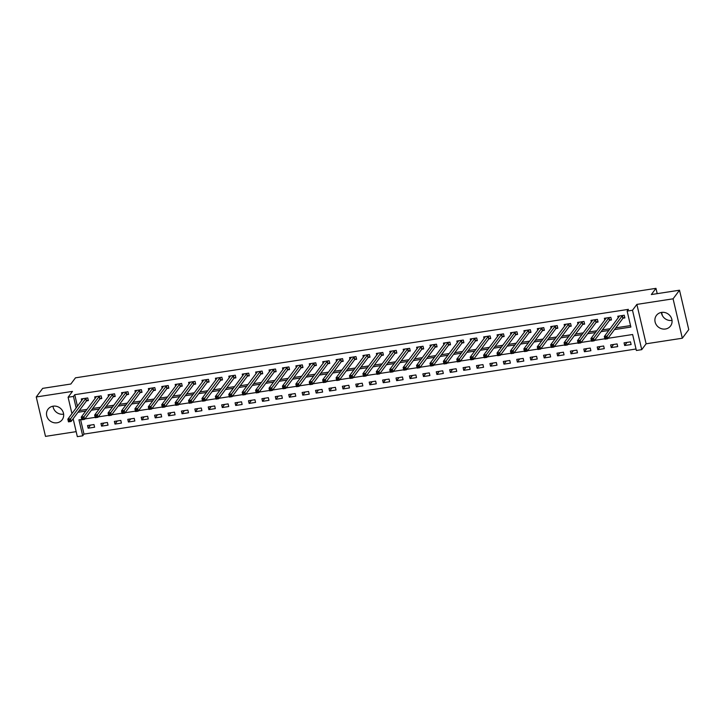 <?xml version="1.0" encoding="UTF-8"?>
<svg xmlns="http://www.w3.org/2000/svg" width="725" height="725" viewBox="0 0 725 725"><rect width="100%" height="100%" fill="white"/><g stroke="black" fill="none" stroke-linecap="round" stroke-linejoin="round"><path stroke-width="1.09" d="M63.628 414.156A8.827 8.165 36.7 0 1 63.465 414.183A8.827 8.165 36.7 0 1 52.979 406.199M57.039 422.793A8.827 8.165 -143.3 0 0 62.16 419.766A8.827 8.165 -143.3 0 0 62.196 410.287A8.827 8.165 -143.3 0 0 53.142 406.181A8.827 8.165 -143.3 0 0 48.013 409.208A8.827 8.165 -143.3 0 0 47.986 418.678A8.827 8.165 -143.3 0 0 57.039 422.793M672.021 320.377A8.827 8.165 36.7 0 1 671.857 320.405A8.827 8.165 36.7 0 1 661.372 312.43M665.432 329.014A8.827 8.165 -143.3 0 0 670.553 325.987A8.827 8.165 -143.3 0 0 670.589 316.508A8.827 8.165 -143.3 0 0 661.535 312.403A8.827 8.165 -143.3 0 0 656.415 315.429A8.827 8.165 -143.3 0 0 656.379 324.909A8.827 8.165 -143.3 0 0 665.432 329.014M80.584 419.594L83.982 434.094L82.704 435.816L77.339 436.649L73.143 418.76M657.213 293.652L655.971 288.351L75.472 377.825L70.842 384.023L42.675 388.364L36.25 396.974L45.494 436.377L76.161 431.647M655.971 288.351L651.34 294.549L679.506 290.208L688.75 329.612L682.325 338.222L673.081 298.818L636.867 304.4L632.499 310.255L641.743 349.649L636.378 350.483L632.626 334.506L607.976 338.303M636.867 304.4L646.111 343.795L682.325 338.222M646.111 343.795L641.743 349.649M83.982 434.094L636.033 349.006M679.506 290.208L673.081 298.818M630.487 341.865L624.044 342.853L624.669 345.517L631.112 344.529L630.487 341.865M617.075 343.931L610.631 344.928L611.257 347.583L617.7 346.595L617.075 343.931M603.662 345.997L597.219 346.994L597.844 349.649L604.287 348.662L603.662 345.997M590.25 348.063L583.806 349.06L584.432 351.725L590.875 350.728L590.25 348.063M576.837 350.13L570.394 351.127L571.019 353.791L577.463 352.794L576.837 350.13M563.425 352.205L556.981 353.193L557.607 355.857L564.05 354.86L563.425 352.205M550.012 354.271L543.569 355.259L544.194 357.923L550.638 356.927L550.012 354.271M536.6 356.337L530.156 357.325L530.782 359.99L537.216 359.002L536.6 356.337M523.187 358.404L516.744 359.392L517.369 362.056L523.803 361.068L523.187 358.404M509.775 360.47L503.331 361.467L503.957 364.122L510.391 363.134L509.775 360.47M496.362 362.536L489.919 363.533L490.544 366.188L496.978 365.201L496.362 362.536M482.95 364.603L476.506 365.599L477.132 368.264L483.566 367.267L482.95 364.603M469.528 366.669L463.094 367.666L463.719 370.33L470.153 369.333L469.528 366.669M456.116 368.744L449.681 369.732L450.307 372.396L456.741 371.399L456.116 368.744M442.703 370.81L436.269 371.798L436.894 374.462L443.328 373.466L442.703 370.81M429.291 372.877L422.856 373.864L423.482 376.529L429.916 375.541L429.291 372.877M415.878 374.943L409.444 375.931L410.069 378.595L416.503 377.607L415.878 374.943M402.466 377.009L396.031 377.997L396.657 380.661L403.091 379.673L402.466 377.009M389.053 379.075L382.619 380.072L383.244 382.728L389.678 381.74L389.053 379.075M375.641 381.142L369.206 382.138L369.832 384.794L376.266 383.806L375.641 381.142M362.228 383.208L355.794 384.205L356.419 386.869L362.853 385.872L362.228 383.208M348.816 385.274L342.381 386.271L343.007 388.935L349.441 387.938L348.816 385.274M335.403 387.349L328.969 388.337L329.594 391.002L336.028 390.005L335.403 387.349M321.991 389.416L315.556 390.403L316.182 393.068L322.616 392.071L321.991 389.416M308.578 391.482L302.144 392.47L302.769 395.134L309.203 394.146L308.578 391.482M295.166 393.548L288.731 394.536L289.357 397.2L295.791 396.212L295.166 393.548M281.753 395.614L275.319 396.611L275.944 399.267L282.378 398.279L281.753 395.614M268.341 397.681L261.906 398.678L262.532 401.333L268.966 400.345L268.341 397.681M254.928 399.747L248.494 400.744L249.119 403.408L255.553 402.411L254.928 399.747M241.516 401.813L235.081 402.81L235.707 405.474L242.141 404.478L241.516 401.813M228.103 403.888L221.669 404.876L222.294 407.541L228.728 406.544L228.103 403.888M214.691 405.955L208.256 406.942L208.882 409.607L215.316 408.61L214.691 405.955M201.278 408.021L194.844 409.009L195.469 411.673L201.903 410.685L201.278 408.021M187.866 410.087L181.431 411.075L182.057 413.739L188.491 412.752L187.866 410.087M174.453 412.153L168.019 413.141L168.644 415.806L175.078 414.818L174.453 412.153M161.041 414.22L154.606 415.217L155.232 417.872L161.666 416.884L161.041 414.22M147.628 416.286L141.194 417.283L141.819 419.938L148.253 418.95L147.628 416.286M134.216 418.352L127.781 419.349L128.407 422.013L134.841 421.017L134.216 418.352M120.803 420.418L114.369 421.415L114.994 424.08L121.428 423.083L120.803 420.418M107.391 422.494L100.956 423.482L101.582 426.146L108.016 425.149L107.391 422.494M93.978 424.56L87.544 425.548L88.169 428.212L94.603 427.215L93.978 424.56M614.492 329.576L630.877 327.057L627.134 311.079L628.421 309.358L74.748 394.699L77.466 406.29M79.27 410.549L87.045 409.353M92.682 408.483L100.458 407.287M106.095 406.417L113.87 405.221M119.507 404.351L127.283 403.145M132.92 402.284L140.695 401.079M146.332 400.218L154.108 399.013M159.745 398.143L167.52 396.947M173.157 396.077L180.933 394.88M186.57 394.01L194.345 392.814M199.982 391.944L207.758 390.748M213.395 389.878L221.17 388.682M226.807 387.812L234.583 386.615M240.22 385.745L247.995 384.54M253.632 383.679L261.408 382.474M267.045 381.604L274.82 380.407M280.457 379.538L288.233 378.341M293.87 377.471L301.645 376.275M307.282 375.405L315.058 374.209M320.695 373.339L328.47 372.142M334.107 371.272L341.883 370.076M347.52 369.206L355.295 368.001M360.932 367.14L368.708 365.935M374.345 365.074L382.12 363.868M387.757 362.998L395.533 361.802M401.17 360.932L408.945 359.736M414.582 358.866L422.358 357.67M427.995 356.8L435.77 355.603M441.407 354.733L449.183 353.537M454.82 352.667L462.604 351.471M468.232 350.601L476.017 349.396M481.645 348.535L489.429 347.329M495.057 346.459L502.842 345.263M508.47 344.393L516.254 343.197M521.882 342.327L529.667 341.131M535.295 340.261L543.079 339.064M548.707 338.194L556.492 336.998M562.12 336.128L569.904 334.932M575.532 334.062L583.317 332.857M588.945 331.996L596.729 330.79M602.357 329.929L610.142 328.724M615.77 327.854L630.533 325.579M623.119 318.175L624.868 317.903L624.243 315.239L617.8 316.236L618.198 317.931M609.707 320.242L611.456 319.97L610.831 317.314L604.387 318.302L604.786 319.997M596.294 322.308L598.043 322.036L597.418 319.381L590.975 320.368L591.373 322.063M582.882 324.374L584.631 324.111L584.006 321.447L577.562 322.435L577.961 324.129M569.469 326.44L571.218 326.178L570.593 323.513L564.15 324.501L564.548 326.196M556.057 328.507L557.806 328.244L557.181 325.579L550.737 326.576L551.136 328.262M542.644 330.582L544.393 330.31L543.768 327.646L537.325 328.642L537.723 330.337M529.232 332.648L530.972 332.376L530.356 329.712L523.912 330.709L524.311 332.403M515.819 334.714L517.559 334.442L516.943 331.778L510.5 332.775L510.898 334.47M502.407 336.781L504.147 336.509L503.531 333.853L497.087 334.841L497.486 336.536M488.994 338.847L490.734 338.575L490.118 335.92L483.675 336.907L484.073 338.602M475.582 340.913L477.322 340.65L476.706 337.986L470.262 338.974L470.661 340.668M462.169 342.979L463.909 342.717L463.293 340.052L456.85 341.04L457.248 342.735M448.757 345.046L450.497 344.783L449.872 342.118L443.437 343.106L443.836 344.801M435.344 347.121L437.084 346.849L436.459 344.185L430.025 345.182L430.423 346.867M421.932 349.187L423.672 348.915L423.047 346.251L416.612 347.248L417.011 348.942M408.519 351.253L410.259 350.982L409.634 348.317L403.2 349.314L403.598 351.009M395.107 353.32L396.847 353.048L396.222 350.383L389.787 351.38L390.186 353.075M381.694 355.386L383.434 355.114L382.809 352.459L376.375 353.447L376.773 355.141M368.282 357.452L370.022 357.18L369.397 354.525L362.962 355.513L363.361 357.208M354.869 359.518L356.609 359.256L355.984 356.591L349.55 357.579L349.948 359.274M341.457 361.585L343.197 361.322L342.572 358.657L336.137 359.645L336.536 361.34M328.044 363.651L329.784 363.388L329.159 360.724L322.725 361.721L323.123 363.406M314.632 365.726L316.372 365.454L315.747 362.79L309.312 363.787L309.711 365.482M301.219 367.792L302.959 367.521L302.334 364.856L295.9 365.853L296.298 367.548M287.807 369.859L289.547 369.587L288.922 366.923L282.487 367.919L282.886 369.614M274.394 371.925L276.134 371.653L275.509 368.998L269.075 369.986L269.473 371.68M260.982 373.991L262.722 373.719L262.097 371.064L255.662 372.052L256.061 373.747M247.569 376.058L249.309 375.795L248.684 373.13L242.25 374.118L242.648 375.813M234.157 378.124L235.897 377.861L235.272 375.197L228.837 376.184L229.236 377.879M220.735 380.19L222.484 379.927L221.859 377.263L215.425 378.251L215.823 379.945M207.323 382.265L209.072 381.993L208.447 379.329L202.012 380.326L202.411 382.021M193.91 384.332L195.659 384.06L195.034 381.395L188.6 382.392L188.998 384.087M180.498 386.398L182.247 386.126L181.622 383.462L175.187 384.458L175.586 386.153M167.085 388.464L168.834 388.192L168.209 385.528L161.775 386.525L162.173 388.219M153.673 390.53L155.422 390.258L154.797 387.603L148.362 388.591L148.761 390.286M140.26 392.597L142.009 392.325L141.384 389.669L134.95 390.657L135.348 392.352M126.848 394.663L128.597 394.4L127.972 391.736L121.537 392.723L121.936 394.418M113.435 396.729L115.184 396.466L114.559 393.802L108.125 394.79L108.514 396.484M100.023 398.795L101.772 398.532L101.147 395.868L94.712 396.865L95.102 398.551M86.61 400.871L88.359 400.599L87.734 397.934L81.3 398.931L81.689 400.626M662.342 315.511L661.608 312.393M71.947 413.676L68.096 397.246L72.464 391.391L36.25 396.974M68.096 397.246L73.461 396.421L76.179 408.012M74.748 394.699L73.461 396.421M627.134 311.079L632.499 310.255M81.78 419.413L78.953 419.847L82.704 435.816M604.868 338.783L594.563 340.378M591.455 340.85L581.151 342.445M578.043 342.916L567.738 344.511M564.63 344.991L554.326 346.577M551.217 347.058L540.904 348.643M537.805 349.124L527.492 350.71M524.393 351.19L514.079 352.776M510.98 353.256L500.667 354.842M497.567 355.322L487.254 356.908M484.155 357.389L473.842 358.984M470.743 359.455L460.429 361.05M457.33 361.521L447.017 363.116M443.917 363.597L433.604 365.183M430.505 365.663L420.192 367.249M417.093 367.729L406.779 369.315M403.68 369.795L393.367 371.381M390.267 371.862L379.954 373.447M376.855 373.928L366.542 375.523M363.442 375.994L353.129 377.589M350.03 378.06L339.717 379.655M336.618 380.136L326.304 381.722M323.205 382.202L312.892 383.788M309.792 384.268L299.479 385.854M296.38 386.334L286.067 387.92M282.968 388.401L272.654 389.987M269.555 390.467L259.242 392.053M256.142 392.533L245.829 394.128M242.73 394.599L232.417 396.194M229.317 396.666L219.004 398.261M215.905 398.741L205.592 400.327M202.493 400.807L192.179 402.393M189.08 402.873L178.767 404.459M175.667 404.94L165.354 406.526M162.255 407.006L151.942 408.592M148.843 409.072L138.529 410.667M135.43 411.138L125.117 412.733M122.017 413.205L111.704 414.8M108.605 415.28L98.292 416.866M95.193 417.346L84.879 418.932M77.983 412.271L85.758 411.075M91.395 410.205L99.171 409.009M104.808 408.139L112.583 406.942M118.22 406.072L125.996 404.867M131.633 404.006L139.408 402.801M145.045 401.931L152.821 400.735M158.458 399.865L166.233 398.668M171.87 397.798L179.646 396.602M185.283 395.732L193.058 394.536M198.695 393.666L206.471 392.47M212.108 391.6L219.883 390.403M225.52 389.533L233.296 388.328M238.933 387.467L246.708 386.262M252.345 385.401L260.121 384.196M265.758 383.326L273.533 382.129M279.17 381.259L286.946 380.063M292.583 379.193L300.358 377.997M305.995 377.127L313.78 375.931M319.408 375.061L327.192 373.864M332.82 372.994L340.605 371.798M346.233 370.928L354.017 369.723M359.645 368.862L367.43 367.657M373.058 366.787L380.843 365.59M386.47 364.72L394.255 363.524M399.883 362.654L407.667 361.458M413.295 360.588L421.08 359.392M426.708 358.522L434.493 357.325M440.12 356.455L447.905 355.259M453.533 354.389L461.317 353.184M466.945 352.323L474.73 351.118M480.358 350.257L488.142 349.051M493.77 348.181L501.555 346.985M507.183 346.115L514.967 344.919M520.595 344.049L528.38 342.853M534.008 341.983L541.793 340.786M547.42 339.916L555.205 338.72M560.842 337.85L568.618 336.654M574.254 335.784L582.03 334.578M587.667 333.718L595.442 332.512M601.079 331.642L608.855 330.446M626.998 342.399L624.669 345.517M90.489 425.095L88.169 428.212M103.902 423.028L101.582 426.146M117.314 420.962L114.994 424.08M130.727 418.896L128.407 422.013M144.139 416.83L141.819 419.938M157.552 414.754L155.232 417.872M170.964 412.688L168.644 415.806M184.377 410.622L182.057 413.739M197.789 408.556L195.469 411.673M211.202 406.489L208.882 409.607M224.614 404.423L222.294 407.541M238.027 402.357L235.707 405.474M251.439 400.291L249.119 403.408M264.861 398.215L262.532 401.333M278.273 396.149L275.944 399.267M291.686 394.083L289.357 397.2M305.098 392.017L302.769 395.134M318.511 389.95L316.182 393.068M331.923 387.884L329.594 391.002M345.336 385.818L343.007 388.935M358.748 383.752L356.419 386.869M372.161 381.685L369.832 384.794M385.573 379.61L383.244 382.728M398.986 377.544L396.657 380.661M412.398 375.478L410.069 378.595M425.811 373.411L423.482 376.529M439.223 371.345L436.894 374.462M452.636 369.279L450.307 372.396M466.048 367.212L463.719 370.33M479.461 365.146L477.132 368.264M492.873 363.071L490.544 366.188M506.286 361.005L503.957 364.122M519.698 358.938L517.369 362.056M533.111 356.872L530.782 359.99M546.523 354.806L544.194 357.923M559.936 352.74L557.607 355.857M573.348 350.673L571.019 353.791M586.761 348.607L584.432 351.725M600.173 346.541L597.844 349.649M613.586 344.466L611.257 347.583M624.705 317.224L622.857 318.366L607.641 338.747L604.958 339.164L604.333 336.5L619.549 315.964M604.994 337.623L604.333 336.5L607.015 336.083L607.641 338.747L606.317 338.521L606.064 337.46L604.994 337.623L605.239 338.684L606.317 338.521M622.494 315.511L606.064 337.46M604.958 339.164L605.239 338.684M611.293 319.299L609.444 320.432L594.228 340.813L591.546 341.23L590.92 338.566L606.173 318.121M591.582 339.69L590.92 338.566L593.603 338.158L594.228 340.813L592.905 340.587L592.651 339.527L591.582 339.69L591.827 340.759L592.905 340.587M609.082 317.577L592.651 339.527M591.546 341.23L591.827 340.759M597.88 321.365L596.032 322.498L580.816 342.88L578.133 343.297L577.508 340.632L592.724 320.106M578.169 341.756L577.508 340.632L580.19 340.224L580.816 342.88L579.493 342.653L579.239 341.593L578.169 341.756L578.414 342.825L579.493 342.653M595.669 319.643L579.239 341.593M578.133 343.297L578.414 342.825M584.468 323.432L582.619 324.573L567.403 344.955L564.721 345.363L564.095 342.698L579.311 322.172M564.757 343.822L564.095 342.698L566.778 342.291L567.403 344.955L566.08 344.728L565.826 343.659L564.757 343.822L565.002 344.892L566.08 344.728M582.257 321.719L565.826 343.659M564.721 345.363L565.002 344.892M571.055 325.498L569.207 326.64L553.991 347.021L551.308 347.429L550.683 344.774L565.935 324.32M551.344 345.888L550.683 344.774L553.365 344.357L553.991 347.021L552.668 346.795L552.414 345.725L551.344 345.888L551.589 346.958L552.668 346.795M568.844 323.785L552.414 345.725M551.308 347.429L551.589 346.958M557.643 327.564L555.794 328.706L540.578 349.087L537.896 349.495L537.27 346.84L552.486 326.304M537.932 347.964L537.27 346.84L539.953 346.423L540.578 349.087L539.255 348.861L539.001 347.792L537.932 347.964L538.177 349.024L539.255 348.861M555.432 325.851L539.001 347.792M537.896 349.495L538.177 349.024M544.23 329.63L542.382 330.772L527.166 351.154L524.483 351.571L523.858 348.906L539.074 328.371M524.519 350.03L523.858 348.906L526.54 348.489L527.166 351.154L525.842 350.927L525.589 349.858L524.519 350.03L524.764 351.09L525.842 350.927M542.019 327.917L525.589 349.858M524.483 351.571L524.764 351.09M530.818 331.697L528.969 332.838L513.753 353.22L511.071 353.637L510.445 350.972L525.661 330.437M511.107 352.096L510.445 350.972L513.128 350.556L513.753 353.22L512.43 352.993L512.176 351.924L511.107 352.096L511.352 353.157L512.43 352.993M528.607 329.984L512.176 351.924M511.071 353.637L511.352 353.157M517.405 333.763L515.557 334.905L500.341 355.286L497.658 355.703L497.033 353.039L512.249 332.503M497.694 354.163L497.033 353.039L499.715 352.622L500.341 355.286L499.017 355.06L498.764 353.999L497.694 354.163L497.939 355.223L499.017 355.06M515.194 332.05L498.764 353.999M497.658 355.703L497.939 355.223M503.993 335.838L502.144 336.971L486.928 357.353L484.246 357.769L483.62 355.105L498.863 334.66M484.282 356.229L483.62 355.105L486.303 354.697L486.928 357.353L485.605 357.126L485.351 356.066L484.282 356.229L484.527 357.289L485.605 357.126M501.782 334.116L485.351 356.066M484.246 357.769L484.527 357.289M490.58 337.904L488.732 339.037L473.516 359.419L470.833 359.836L470.208 357.171L485.424 336.636M470.869 358.295L470.208 357.171L472.89 356.763L473.516 359.419L472.192 359.192L471.939 358.132L470.869 358.295L471.114 359.364L472.192 359.192M488.369 336.183L471.939 358.132M470.833 359.836L471.114 359.364M477.168 339.971L475.319 341.103L460.103 361.494L457.421 361.902L456.795 359.237L472.011 338.711M457.457 360.361L456.795 359.237L459.478 358.83L460.103 361.494L458.78 361.258L458.526 360.198L457.457 360.361L457.702 361.431L458.78 361.258M474.957 338.249L458.526 360.198M457.421 361.902L457.702 361.431M463.755 342.037L461.907 343.179L446.691 363.56L444.008 363.968L443.383 361.313L458.626 340.832M444.044 362.428L443.383 361.313L446.065 360.896L446.691 363.56L445.368 363.334L445.114 362.264L444.044 362.428L444.289 363.497L445.368 363.334M461.544 340.324L445.114 362.264M444.008 363.968L444.289 363.497M450.343 344.103L448.494 345.245L433.278 365.627L430.596 366.034L429.97 363.379L445.186 342.843M430.632 364.494L429.97 363.379L432.653 362.962L433.278 365.627L431.955 365.4L431.701 364.331L430.632 364.494L430.877 365.563L431.955 365.4M448.132 342.39L431.701 364.331M430.596 366.034L430.877 365.563M436.93 346.169L435.082 347.311L419.866 367.693L417.183 368.101L416.558 365.445L431.774 344.91M417.219 366.569L416.558 365.445L419.24 365.028L419.866 367.693L418.542 367.466L418.289 366.397L417.219 366.569L417.464 367.629L418.542 367.466M434.719 344.457L418.289 366.397M417.183 368.101L417.464 367.629M423.518 348.236L421.669 349.377L406.453 369.759L403.771 370.176L403.145 367.512L418.361 346.976M403.807 368.635L403.145 367.512L405.828 367.095L406.453 369.759L405.13 369.532L404.876 368.463L403.807 368.635L404.052 369.696L405.13 369.532M421.307 346.523L404.876 368.463M403.771 370.176L404.052 369.696M410.105 350.302L408.257 351.444L393.041 371.825L390.358 372.242L389.733 369.578L404.949 349.042M390.394 370.702L389.733 369.578L392.415 369.161L393.041 371.825L391.718 371.599L391.464 370.538L390.394 370.702L390.639 371.762L391.718 371.599M407.894 348.589L391.464 370.538M390.358 372.242L390.639 371.762M396.693 352.368L394.844 353.51L379.628 373.892L376.946 374.308L376.32 371.644L391.563 351.199M376.982 372.768L376.32 371.644L379.003 371.227L379.628 373.892L378.305 373.665L378.051 372.605L376.982 372.768L377.227 373.828L378.305 373.665M394.482 350.655L378.051 372.605M376.946 374.308L377.227 373.828M383.28 354.443L381.432 355.576L366.216 375.958L363.533 376.375L362.908 373.71L378.124 353.175M363.569 374.834L362.908 373.71L365.59 373.303L366.216 375.958L364.883 375.731L364.639 374.671L363.569 374.834L363.814 375.903L364.883 375.731M381.069 352.722L364.639 374.671M363.533 376.375L363.814 375.903M369.868 356.51L368.019 357.642L352.803 378.024L350.121 378.441L349.495 375.777L364.711 355.25M350.157 376.9L349.495 375.777L352.178 375.369L352.803 378.024L351.471 377.798L351.226 376.737L350.157 376.9L350.402 377.97L351.471 377.798M367.657 354.788L351.226 376.737M350.121 378.441L350.402 377.97M356.455 358.576L354.607 359.718L339.391 380.099L336.708 380.507L336.083 377.843L351.326 357.371M336.735 378.967L336.083 377.843L338.765 377.435L339.391 380.099L338.058 379.873L337.814 378.803L336.735 378.967L336.989 380.036L338.058 379.873M354.244 356.863L337.814 378.803M336.708 380.507L336.989 380.036M343.043 360.642L341.194 361.784L325.978 382.166L323.296 382.573L322.67 379.918L337.886 359.382M323.323 381.033L322.67 379.918L325.353 379.501L325.978 382.166L324.646 381.939L324.401 380.87L323.323 381.033L323.577 382.102L324.646 381.939M340.832 358.929L324.401 380.87M323.296 382.573L323.577 382.102M329.63 362.708L327.782 363.85L312.566 384.232L309.883 384.64L309.258 381.984L324.474 361.449M309.91 383.108L309.258 381.984L311.94 381.567L312.566 384.232L311.233 384.005L310.989 382.936L309.91 383.108L310.164 384.168L311.233 384.005M327.419 360.996L310.989 382.936M309.883 384.64L310.164 384.168M316.218 364.775L314.369 365.917L299.153 386.298L296.471 386.715L295.845 384.051L311.061 363.515M296.498 385.174L295.845 384.051L298.528 383.634L299.153 386.298L297.821 386.072L297.576 385.002L296.498 385.174L296.752 386.235L297.821 386.072M314.007 363.062L297.576 385.002M296.471 386.715L296.752 386.235M302.805 366.841L300.957 367.983L285.741 388.364L283.058 388.781L282.433 386.117L297.64 365.581M283.085 387.241L282.433 386.117L285.115 385.7L285.741 388.364L284.408 388.138L284.164 387.068L283.085 387.241L283.339 388.301L284.408 388.138M300.594 365.128L284.164 387.068M283.058 388.781L283.339 388.301M289.393 368.907L287.544 370.049L272.328 390.431L269.646 390.847L269.02 388.183L284.263 367.738M269.673 389.307L269.02 388.183L271.703 387.766L272.328 390.431L270.996 390.204L270.751 389.144L269.673 389.307L269.927 390.367L270.996 390.204M287.182 367.194L270.751 389.144M269.646 390.847L269.927 390.367M275.98 370.983L274.132 372.115L258.916 392.497L256.233 392.914L255.608 390.249L270.815 369.714M256.26 391.373L255.608 390.249L258.29 389.842L258.916 392.497L257.583 392.27L257.339 391.21L256.26 391.373L256.514 392.433L257.583 392.27M273.769 369.261L257.339 391.21M256.233 392.914L256.514 392.433M262.568 373.049L260.719 374.182L245.503 394.563L242.821 394.98L242.195 392.316L257.402 371.78M242.848 393.439L242.195 392.316L244.878 391.908L245.503 394.563L244.171 394.337L243.926 393.276L242.848 393.439L243.102 394.509L244.171 394.337M260.357 371.327L243.926 393.276M242.821 394.98L243.102 394.509M249.155 375.115L247.307 376.248L232.091 396.638L229.408 397.046L228.783 394.382L244.026 373.91M229.435 395.506L228.783 394.382L231.465 393.974L232.091 396.638L230.758 396.403L230.514 395.343L229.435 395.506L229.689 396.575L230.758 396.403M246.944 373.393L230.514 395.343M229.408 397.046L229.689 396.575M235.743 377.181L233.894 378.323L218.678 398.705L215.996 399.112L215.37 396.457L230.577 375.922M216.023 397.572L215.37 396.457L218.053 396.04L218.678 398.705L217.346 398.478L217.101 397.409L216.023 397.572L216.277 398.641L217.346 398.478M233.532 375.468L217.101 397.409M215.996 399.112L216.277 398.641M222.33 379.248L220.482 380.389L205.266 400.771L202.583 401.179L201.958 398.523L217.165 377.988M202.61 399.638L201.958 398.523L204.64 398.107L205.266 400.771L203.933 400.544L203.689 399.475L202.61 399.638L202.864 400.708L203.933 400.544M220.119 377.535L203.689 399.475M202.583 401.179L202.864 400.708M208.918 381.314L207.069 382.456L191.853 402.837L189.171 403.245L188.545 400.59L203.752 380.054M189.198 401.713L188.545 400.59L191.228 400.173L191.853 402.837L190.521 402.611L190.276 401.541L189.198 401.713L189.452 402.774L190.521 402.611M206.707 379.601L190.276 401.541M189.171 403.245L189.452 402.774M195.505 383.38L193.657 384.522L178.441 404.903L175.758 405.32L175.133 402.656L190.34 382.12M175.785 403.78L175.133 402.656L177.815 402.239L178.441 404.903L177.108 404.677L176.864 403.608L175.785 403.78L176.039 404.84L177.108 404.677M193.294 381.667L176.864 403.608M175.758 405.32L176.039 404.84M182.093 385.446L180.244 386.588L165.028 406.97L162.346 407.387L161.72 404.722L176.963 384.25M162.373 405.846L161.72 404.722L164.403 404.305L165.028 406.97L163.696 406.743L163.451 405.683L162.373 405.846L162.627 406.906L163.696 406.743M179.882 383.733L163.451 405.683M162.346 407.387L162.627 406.906M168.671 387.513L166.832 388.654L151.616 409.036L148.933 409.453L148.308 406.788L163.515 386.253M148.96 407.912L148.308 406.788L150.99 406.372L151.616 409.036L150.283 408.809L150.039 407.749L148.96 407.912L149.214 408.972L150.283 408.809M166.469 385.8L150.039 407.749M148.933 409.453L149.214 408.972M155.259 389.588L153.419 390.721L138.203 411.102L135.521 411.519L134.895 408.855L150.102 388.319M135.548 409.978L134.895 408.855L137.578 408.447L138.203 411.102L136.871 410.876L136.626 409.815L135.548 409.978L135.802 411.048L136.871 410.876M153.057 387.866L136.626 409.815M135.521 411.519L135.802 411.048M141.846 391.654L140.007 392.787L124.791 413.168L122.108 413.585L121.483 410.921L136.726 390.449M122.135 412.045L121.483 410.921L124.165 410.513L124.791 413.168L123.458 412.942L123.214 411.882L122.135 412.045L122.389 413.114L123.458 412.942M139.635 389.932L123.214 411.882M122.108 413.585L122.389 413.114M128.434 393.72L126.594 394.862L111.378 415.244L108.696 415.652L108.07 412.987L123.277 392.461M108.723 414.111L108.07 412.987L110.753 412.579L111.378 415.244L110.046 415.017L109.801 413.948L108.723 414.111L108.977 415.18L110.046 415.017M126.222 392.007L109.801 413.948M108.696 415.652L108.977 415.18M115.021 395.787L113.182 396.928L97.957 417.31L95.274 417.718L94.658 415.062L109.865 394.527M95.31 416.177L94.658 415.062L97.34 414.646L97.957 417.31L96.633 417.083L96.389 416.014L95.31 416.177L95.564 417.247L96.633 417.083M112.81 394.074L96.389 416.014M95.274 417.718L95.564 417.247M101.609 397.853L99.769 398.995L84.544 419.376L81.862 419.784L81.245 417.129L96.452 396.593M81.898 418.252L81.245 417.129L83.928 416.712L84.544 419.376L83.221 419.15L82.976 418.08L81.898 418.252L82.152 419.313L83.221 419.15M99.398 396.14L82.976 418.08M81.862 419.784L82.152 419.313M88.196 399.919L86.357 401.061L71.132 421.442L68.449 421.859L67.833 419.195L83.04 398.659M68.485 420.319L67.833 419.195L70.515 418.778L71.132 421.442L69.808 421.216L69.564 420.147L68.485 420.319L68.739 421.379L69.808 421.216M85.985 398.206L69.564 420.147M68.449 421.859L68.739 421.379M622.403 315.565L623.029 318.23M622.231 315.701L622.857 318.366M608.991 317.632L609.616 320.296M608.819 317.777L609.444 320.432M595.578 319.698L596.204 322.362M595.406 319.843L596.032 322.498M582.166 321.764L582.791 324.428M581.994 321.909L582.619 324.573M568.753 323.83L569.379 326.495M568.581 323.975L569.207 326.64M555.341 325.897L555.966 328.561M555.169 326.042L555.794 328.706M541.928 327.972L542.554 330.627M541.756 328.108L542.382 330.772M528.516 330.038L529.141 332.693M528.344 330.174L528.969 332.838M515.103 332.104L515.729 334.769M514.931 332.24L515.557 334.905M501.691 334.171L502.316 336.835M501.519 334.307L502.144 336.971M488.278 336.237L488.904 338.901M488.106 336.382L488.732 339.037M474.866 338.303L475.491 340.968M474.694 338.448L475.319 341.103M461.453 340.369L462.079 343.034M461.281 340.514L461.907 343.179M448.041 342.436L448.666 345.1M447.869 342.581L448.494 345.245M434.628 344.511L435.254 347.166M434.456 344.647L435.082 347.311M421.216 346.577L421.841 349.233M421.044 346.713L421.669 349.377M407.803 348.643L408.429 351.308M407.631 348.779L408.257 351.444M394.391 350.71L395.016 353.374M394.219 350.846L394.844 353.51M380.978 352.776L381.604 355.44M380.806 352.921L381.432 355.576M367.566 354.842L368.191 357.507M367.394 354.987L368.019 357.642M354.153 356.908L354.779 359.573M353.981 357.053L354.607 359.718M340.741 358.975L341.366 361.639M340.569 359.12L341.194 361.784M327.328 361.041L327.954 363.705M327.156 361.186L327.782 363.85M313.916 363.116L314.541 365.772M313.744 363.252L314.369 365.917M300.503 365.183L301.129 367.838M300.331 365.318L300.957 367.983M287.091 367.249L287.716 369.913M286.919 367.385L287.544 370.049M273.678 369.315L274.304 371.979M273.506 369.451L274.132 372.115M260.266 371.381L260.891 374.046M260.094 371.526L260.719 374.182M246.853 373.447L247.479 376.112M246.681 373.593L247.307 376.248M233.441 375.514L234.066 378.178M233.269 375.659L233.894 378.323M220.028 377.58L220.654 380.244M219.856 377.725L220.482 380.389M206.616 379.655L207.241 382.311M206.444 379.791L207.069 382.456M193.203 381.722L193.829 384.377M193.031 381.858L193.657 384.522M179.791 383.788L180.416 386.452M179.619 383.924L180.244 386.588M166.378 385.854L167.004 388.518M166.206 385.99L166.832 388.654M152.966 387.92L153.591 390.585M152.794 388.065L153.419 390.721M139.553 389.987L140.179 392.651M139.381 390.132L140.007 392.787M126.141 392.053L126.766 394.717M125.969 392.198L126.594 394.862M112.728 394.119L113.354 396.783M112.556 394.264L113.182 396.928M99.316 396.185L99.941 398.85M99.144 396.33L99.769 398.995M85.903 398.261L86.529 400.916M85.731 398.397L86.357 401.061"/></g></svg>
